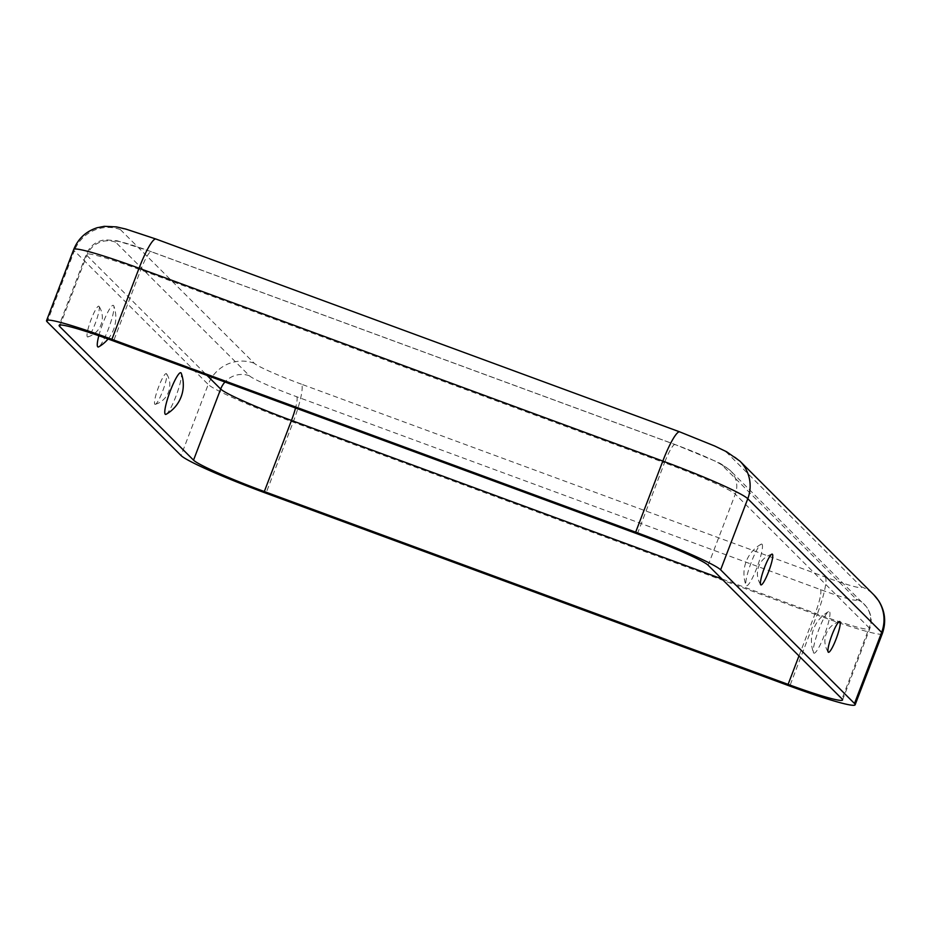<?xml version="1.0" encoding="UTF-8"?>
<svg xmlns="http://www.w3.org/2000/svg" width="931" height="931" viewBox="0 0 931 931"><rect width="100%" height="100%" fill="white"/><g stroke="black" fill="none" stroke-linecap="round" stroke-linejoin="round"><path stroke-width="0.7" stroke-dasharray="4.66 3.49" d="M98.826 335.73A22.181 3.573 -69.8 0 1 106.809 314.154A22.181 3.573 -69.8 0 1 113.524 305.496A22.181 3.573 -69.8 0 1 113.791 305.938A22.181 3.573 -69.8 0 1 108.985 327.398A22.181 3.573 -69.8 0 1 98.733 346.832M98.989 306.299A16.386 2.642 -69.8 0 1 99.082 306.415A16.386 2.642 -69.8 0 1 95.637 322.475A16.386 2.642 -69.8 0 1 87.84 336.941A16.386 2.642 -69.8 0 1 87.339 336.836A16.386 2.642 -69.8 0 1 91.11 319.519A16.386 2.642 -69.8 0 1 98.989 306.299M154.825 404.229A16.386 2.642 110.2 0 0 155.337 404.333A16.386 2.642 110.2 0 0 163.134 389.88A16.386 2.642 110.2 0 0 166.579 373.808A16.386 2.642 110.2 0 0 166.486 373.703A16.386 2.642 110.2 0 0 158.607 386.912A16.386 2.642 110.2 0 0 154.825 404.229M762.012 544.263A22.181 3.573 -69.8 0 1 756.903 567.701A22.181 3.573 -69.8 0 1 746.231 585.587A22.181 3.573 -69.8 0 1 745.964 585.134A22.181 3.573 -69.8 0 1 750.758 563.686A22.181 3.573 -69.8 0 1 761.011 544.251A22.181 3.573 -69.8 0 1 762.012 544.263M813.717 652.992A22.181 3.573 110.2 0 0 824.389 635.093A22.181 3.573 110.2 0 0 829.509 611.655A22.181 3.573 110.2 0 0 828.509 611.644A22.181 3.573 110.2 0 0 818.256 631.078A22.181 3.573 110.2 0 0 813.45 652.538A22.181 3.573 110.2 0 0 813.717 652.992M166.23 414.237A22.181 3.573 110.2 0 0 176.483 394.791A22.181 3.573 110.2 0 0 181.289 373.343M151.532 251.812A44.886 3.282 20.9 0 0 115.595 242.13L249.45 375.798A44.886 3.282 -159.1 0 0 296.652 396.722L820.42 589.567A44.886 3.282 20.9 0 0 856.369 599.261L722.503 465.581A44.886 3.282 -159.1 0 0 675.312 444.669L151.532 251.812A22.437 3.619 110.2 0 0 151.311 251.661A22.437 3.619 110.2 0 0 140.744 269.92L113.594 341.014M301.435 384.177A44.886 3.282 -159.1 0 1 254.244 363.253L120.378 229.585A44.886 3.282 20.9 0 1 156.327 239.267L680.107 432.124A44.886 3.282 -159.1 0 1 727.297 453.036L861.163 586.705A44.886 3.282 20.9 0 1 825.215 577.022L301.435 384.177A35.913 5.795 -69.8 0 1 293.16 422.115L266.01 493.209M825.215 577.022A35.913 5.795 -69.8 0 1 816.941 614.972L293.16 422.115A80.799 5.912 -159.1 0 1 208.218 384.456L181.068 455.55M882.297 633.685A80.799 5.912 20.9 0 1 816.941 614.972L789.791 686.066M861.163 586.705A35.913 35.343 135 0 1 873.755 594.758M727.297 453.036A35.913 35.343 135 0 1 739.889 461.089M820.42 589.567A22.437 3.619 -69.8 0 1 815.253 613.285L798.973 655.924M856.369 599.261A22.437 22.088 135 0 1 869.17 627.82A67.323 4.923 20.9 0 1 869.717 628.879A67.323 4.923 20.9 0 1 815.253 613.285L721.816 578.884M296.652 396.722A22.437 3.619 -69.8 0 1 295.534 407.999M722.503 465.581A22.437 22.088 135 0 1 735.304 494.152L869.17 627.82L842.02 698.913M675.312 444.669A22.437 3.619 110.2 0 0 675.08 444.518A22.437 3.619 110.2 0 0 664.513 462.765A67.323 4.923 -159.1 0 1 735.304 494.152L708.154 565.245M637.363 533.859L664.513 462.765L140.744 269.92A67.323 4.923 20.9 0 0 86.28 254.326A67.323 4.923 20.9 0 0 86.816 255.385L207.019 375.414M254.244 363.253A35.913 35.343 -45 0 0 208.218 384.456L74.352 250.788L47.202 321.882M120.378 229.585A35.913 35.343 -45 0 0 74.352 250.788A80.799 5.912 20.9 0 1 73.7 249.52M249.45 375.798A22.437 22.088 -45 0 0 224.965 382.024M115.595 242.13A22.437 22.088 -45 0 0 86.816 255.385L60.236 324.989M87.84 336.941A20.319 20.319 0 0 0 99.082 306.415M155.337 404.333A20.319 20.319 0 0 0 166.579 373.808M771.915 554.143A20.319 20.319 0 0 0 760.674 584.668M839.401 621.536A20.319 20.319 0 0 0 828.171 652.061M842.567 699.972L869.717 628.879C872.475 620.919 871.346 613.506 866.33 606.651L730.381 470.62C724.458 465.837 719.582 462.754 715.764 461.357L675.08 444.518L151.311 251.661L117.143 240.757L104.97 239.802C96.021 241.21 89.795 246.052 86.28 254.326L59.13 325.419M828.509 611.644A33.784 33.784 0 0 0 813.45 652.538M761.011 544.251A33.784 33.784 0 0 0 745.964 585.134M108.066 339A33.784 33.784 0 0 0 113.791 305.938"/><path stroke-width="1.4" d="M108.066 339A33.784 33.784 0 0 1 98.733 346.832A22.181 3.573 -69.8 0 1 97.743 346.821A22.181 3.573 -69.8 0 1 98.826 335.73M181.021 372.889A22.181 3.573 110.2 0 0 170.35 390.776A22.181 3.573 110.2 0 0 165.241 414.225A22.181 3.573 110.2 0 0 166.23 414.237A33.784 33.784 0 0 0 181.289 373.343A22.181 3.573 110.2 0 0 181.021 372.889M760.755 584.784A16.386 2.642 -69.8 0 1 760.674 584.668A16.386 2.642 -69.8 0 1 764.107 568.597A16.386 2.642 -69.8 0 1 771.915 554.143A16.386 2.642 -69.8 0 1 772.416 554.248A16.386 2.642 -69.8 0 1 768.645 571.564A16.386 2.642 -69.8 0 1 760.755 584.784M839.913 621.652A16.386 2.642 110.2 0 0 839.401 621.536A16.386 2.642 110.2 0 0 831.604 636.001A16.386 2.642 110.2 0 0 828.171 652.061A16.386 2.642 110.2 0 0 828.253 652.177A16.386 2.642 110.2 0 0 836.131 638.957A16.386 2.642 110.2 0 0 839.913 621.652M720.629 569.83L854.495 703.499A80.799 5.912 20.9 0 1 855.147 704.779A80.799 5.912 20.9 0 1 789.791 686.066L266.01 493.209A80.799 5.912 -159.1 0 1 181.068 455.55L47.202 321.882A80.799 5.912 20.9 0 1 46.55 320.613A80.799 5.912 20.9 0 1 111.906 339.326L635.675 532.171A80.799 5.912 -159.1 0 1 720.629 569.83L747.779 498.737L881.645 632.405A80.799 5.912 20.9 0 1 882.297 633.685C886.359 622.117 885.148 611.143 878.666 600.763L873.755 594.758A35.913 35.343 135 0 1 881.645 632.405L854.495 703.499M708.154 565.245L842.02 698.913A67.323 4.923 20.9 0 1 842.567 699.972A67.323 4.923 20.9 0 1 788.103 684.378L264.323 491.533A67.323 4.923 -159.1 0 1 193.532 460.147L59.677 326.478A67.323 4.923 20.9 0 1 59.13 325.419A67.323 4.923 20.9 0 1 113.594 341.014L637.363 533.859A67.323 4.923 -159.1 0 1 708.154 565.245M873.755 594.758L739.889 461.089A35.913 35.343 135 0 1 747.779 498.737A80.799 5.912 -159.1 0 0 662.825 461.078L635.675 532.171M798.973 655.924L788.103 684.378M721.816 578.884L291.473 420.44L264.323 491.533M295.534 407.999A22.437 3.619 -69.8 0 1 291.473 420.44A67.323 4.923 -159.1 0 1 220.682 389.053L193.532 460.147M739.889 461.089L726.634 451.779L714.752 446.03L679.735 431.879A35.913 5.795 110.2 0 0 662.825 461.078L139.056 268.233L111.906 339.326M155.954 239.034A35.913 5.795 110.2 0 0 139.056 268.233A80.799 5.912 20.9 0 0 73.7 249.52C78.169 238.604 86.001 231.342 97.22 227.723L104.214 226.326L116.398 226.885L125.708 229.026L155.954 239.034L679.735 431.879M224.965 382.024A22.437 22.088 -45 0 0 220.682 389.053L207.019 375.414M60.236 324.989L59.677 326.478M855.147 704.779L882.297 633.685M46.55 320.613L73.7 249.52"/></g></svg>
